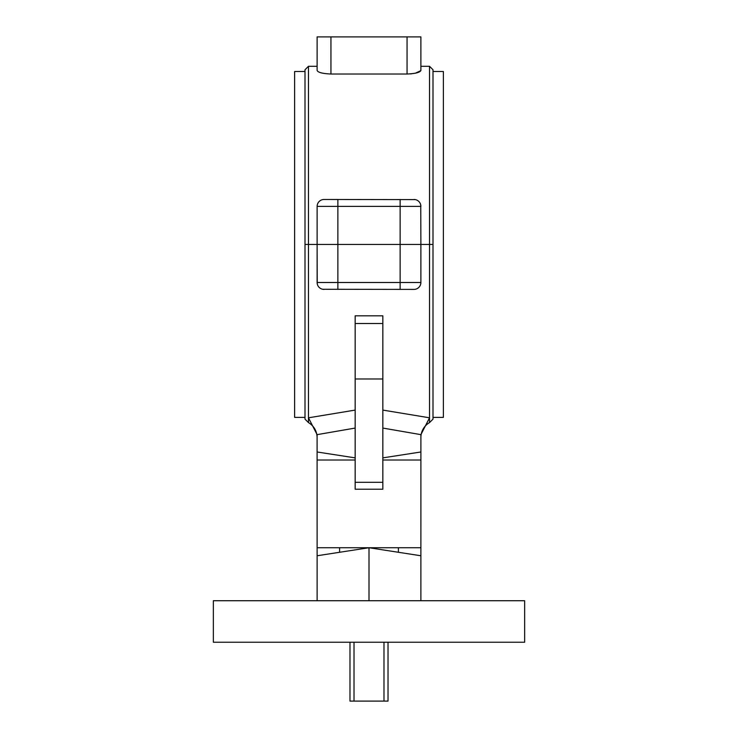 <?xml version="1.0" encoding="UTF-8"?>
<svg xmlns="http://www.w3.org/2000/svg" width="738" height="738" viewBox="0 0 738 738"><rect width="100%" height="100%" fill="white"/><g stroke="black" fill="none" stroke-linecap="round" stroke-linejoin="round"><path stroke-width="1.11" d="M317.248 283.835L317.119 244.444L308.466 244.444L308.466 422.588L305.006 419.129L305.006 244.444L308.466 244.444L305.006 244.444L305.006 69.759L308.466 66.3L308.466 244.444L317.119 244.444L317.119 206.391A6.919 6.919 0 0 1 324.028 199.472L415.337 199.611M420.752 205.053L420.881 244.444L432.994 244.444L432.994 69.759L429.534 66.3L420.881 66.3L420.881 36.9L317.119 36.9L317.119 66.3L308.466 66.3M413.972 199.472A6.919 6.919 0 0 1 420.881 206.391L317.119 206.391L317.119 244.444L429.534 244.444L429.534 66.3M324.028 199.472L337.866 199.472L337.866 244.444L420.881 244.444L420.881 282.497A6.919 6.919 0 0 1 413.972 289.407L322.663 289.278M420.881 36.9L420.881 70.414C420.143 72.425 415.531 73.634 407.053 74.021L330.947 74.021C322.451 73.625 317.838 72.425 317.119 70.414L317.119 36.9M420.854 70.627L415.374 73.2M411.878 73.763L410.383 73.901M317.119 206.391L317.248 205.063M317.626 203.771L318.253 202.59M319.111 201.529L320.144 200.671M382.837 410.088L429.534 417.809L429.534 422.588A17.297 17.297 0 0 0 420.881 437.56M524.653 600.723L524.653 642.235L213.347 642.235L213.347 600.723L524.653 600.723M317.119 282.497L337.866 282.497L337.866 244.444L317.119 244.444L317.119 282.497A6.919 6.919 0 0 0 324.028 289.407M337.866 289.407L337.866 282.497L420.881 282.497L420.752 283.826M420.374 285.117L419.747 286.298M418.889 287.35L417.856 288.217M317.119 600.723L317.119 547.734L317.119 555.76L369 547.734L420.881 555.76L420.9 434.645L429.534 417.809L429.534 244.444L432.994 244.444L432.994 419.129L429.534 422.588M420.881 451.988L382.837 457.874M420.881 460.014L382.837 460.014M420.881 600.723L420.881 547.734L369 547.734L369 600.723M355.163 410.088L308.466 417.809L317.1 434.645L317.119 547.734L369 547.734M355.163 457.874L317.119 451.988M355.163 460.014L317.119 460.014M355.163 482.301L382.837 482.301L382.837 489.22L355.163 489.22L355.163 315.827L382.837 315.827L382.837 323.493L355.163 323.493M382.837 482.301L382.837 323.493M354.019 642.235L354.019 701.1L349.978 701.1L349.978 642.235M388.022 642.235L388.022 701.1L383.981 701.1L383.981 642.235M383.981 701.1L354.019 701.1M305.006 417.394L294.628 417.394L294.628 71.494L305.006 71.494M432.994 417.394L443.372 417.394L443.372 71.494L432.994 71.494M400.134 289.407L400.134 199.472M330.947 74.021L330.947 36.9M407.053 74.021L407.053 36.9M355.163 428.068L317.1 434.645M382.837 378.972L355.163 378.972M420.9 434.645L382.837 428.068M398.4 547.734L398.4 552.282M339.6 547.734L339.6 552.282M308.466 422.588C314.019 426.038 316.897 431.029 317.119 437.56"/></g></svg>
